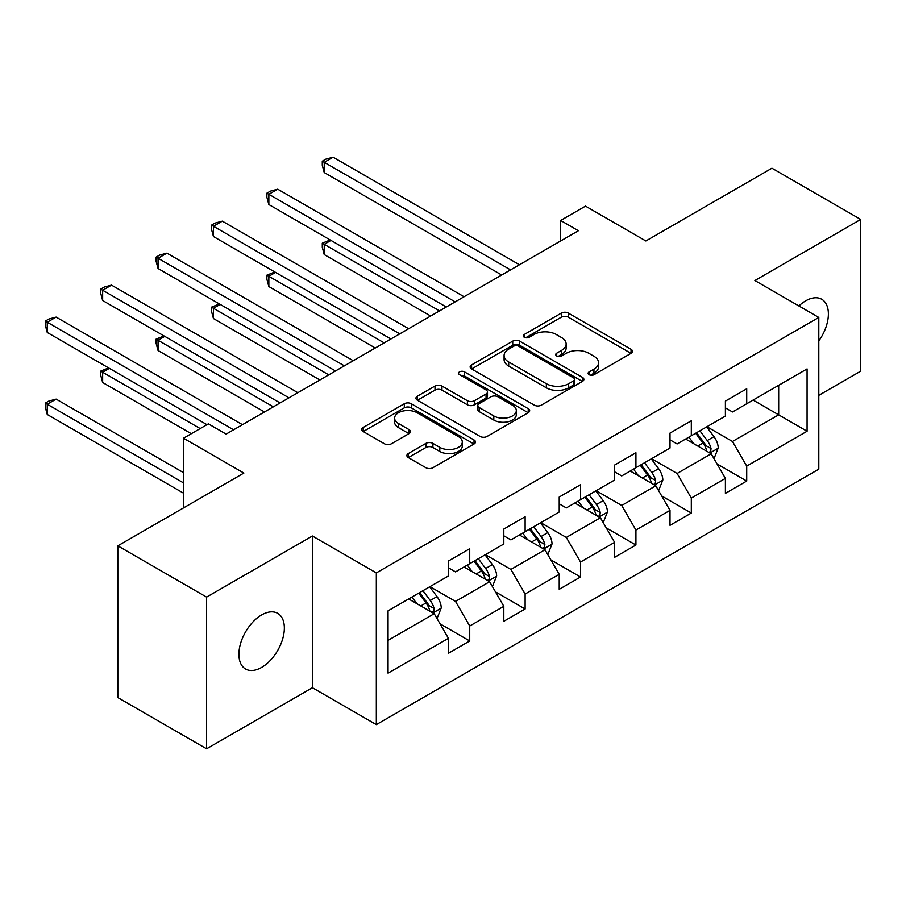 <?xml version="1.0" encoding="UTF-8"?>
<svg xmlns="http://www.w3.org/2000/svg" width="906" height="906" viewBox="0 0 906 906"><rect width="100%" height="100%" fill="white"/><g stroke="black" fill="none" stroke-linecap="round" stroke-linejoin="round"><path stroke-width="1.36" d="M589.138 374.71A3.454 1.993 0 0 0 594.019 374.71L631.052 353.329A4.926 2.843 0 0 0 632.501 351.313A4.926 2.843 0 0 0 631.052 349.308L568.311 313.08A4.926 2.843 0 0 0 561.346 313.08L524.314 334.461A3.454 1.993 0 0 0 523.294 335.866A3.454 1.993 0 0 0 524.314 337.281A3.454 1.993 0 0 0 529.195 337.281L533.985 334.507A15.776 9.105 0 0 1 556.295 334.507L561.516 337.53A15.776 9.105 0 0 1 566.137 343.974A15.776 9.105 0 0 1 561.516 350.407L556.726 353.181A3.454 1.993 0 0 0 555.718 354.586A3.454 1.993 0 0 0 556.726 355.99A3.454 1.993 0 0 0 561.607 355.99L566.397 353.227A15.776 9.105 0 0 1 588.707 353.227L593.94 356.251A15.776 9.105 0 0 1 598.56 362.683A15.776 9.105 0 0 1 593.94 369.127L589.138 371.89A3.454 1.993 0 0 0 588.13 373.306A3.454 1.993 0 0 0 589.138 374.71L589.138 371.89M261.63 667.416A32.14 18.562 120 0 0 282.627 639.092A32.14 18.562 120 0 0 277.7 613.339A32.14 18.562 120 0 0 261.63 614.936A32.14 18.562 120 0 0 240.634 643.26A32.14 18.562 120 0 0 245.56 669.013A32.14 18.562 120 0 0 261.63 667.416M818.798 340.916A32.14 18.562 120 0 0 821.731 299.252A32.14 18.562 120 0 0 805.661 300.849A32.14 18.562 120 0 0 798.877 305.956M408.323 453.544A4.926 2.843 0 0 0 406.885 455.559A4.926 2.843 0 0 0 408.323 457.575L425.922 467.734A4.926 2.843 0 0 0 432.898 467.734L474.031 443.985A4.926 2.843 0 0 0 475.469 441.969A4.926 2.843 0 0 0 474.031 439.965L411.29 403.736A4.926 2.843 0 0 0 404.314 403.736L363.181 427.485A4.926 2.843 0 0 0 361.743 429.501A4.926 2.843 0 0 0 363.181 431.505L384.45 443.781A4.926 2.843 0 0 0 391.415 443.781L409.025 433.623A4.926 2.843 0 0 0 410.463 431.607A4.926 2.843 0 0 0 409.025 429.603L398.481 423.51A13.182 7.61 0 0 1 394.62 418.13A13.182 7.61 0 0 1 402.751 411.098A13.182 7.61 0 0 1 417.122 412.74L458.436 436.59A13.182 7.61 0 0 1 462.298 441.969A13.182 7.61 0 0 1 454.155 449.014A13.182 7.61 0 0 1 439.784 447.36L432.898 443.385A4.926 2.843 0 0 0 425.922 443.385L408.323 453.544L408.323 457.575M818.798 395.356L860.7 371.166L860.7 219.445L771.923 168.199L645.865 240.973L585.491 206.126L560.633 220.475L578.39 230.724L226.126 434.11L208.369 423.849L183.51 438.21L183.51 507.915M206.591 597.099L206.591 748.809L312.411 687.722L312.411 536.001L206.591 597.099L117.814 545.842L243.873 473.057L183.51 438.21M312.411 536.001L376.33 572.909L818.798 317.451L818.798 469.172L376.33 724.619L376.33 572.909M860.7 219.445L754.879 280.543L818.798 317.451M534.325 405.152A4.926 2.843 0 0 0 541.301 405.152L582.433 381.403A4.926 2.843 0 0 0 583.872 379.388A4.926 2.843 0 0 0 582.433 377.372L519.693 341.154A4.926 2.843 0 0 0 512.717 341.154L471.584 364.903A4.926 2.843 0 0 0 470.146 366.907A4.926 2.843 0 0 0 471.584 368.923L534.325 405.152M460.939 375.458A3.454 1.993 0 0 1 464.438 375.945L464.438 371.845L528.232 408.674A4.926 2.843 0 0 1 529.67 410.678A4.926 2.843 0 0 1 528.232 412.694L487.1 436.443A4.926 2.843 0 0 1 480.123 436.443L417.383 400.214L417.383 396.194A4.926 2.843 0 0 0 415.945 398.21A4.926 2.843 0 0 0 417.383 400.214M417.383 396.194L434.993 386.035A4.926 2.843 0 0 1 441.958 386.035L467.405 400.724A4.926 2.843 0 0 0 474.382 400.724L486.058 393.974A4.926 2.843 0 0 0 487.496 391.97A4.926 2.843 0 0 0 486.058 389.954L459.569 374.665A3.454 1.993 0 0 1 458.549 373.249A3.454 1.993 0 0 1 460.678 371.415A3.454 1.993 0 0 1 464.438 371.845M206.591 748.809L117.814 697.563L117.814 545.842M440.078 623.849L469.727 640.972L469.727 626.001L503.815 606.329L503.815 621.29L525.118 608.991L525.118 594.019L559.217 574.336L559.217 589.308L580.52 577.009L580.52 562.037L614.608 542.354L614.608 557.326L635.921 545.027L635.921 530.055L670.01 510.372L670.01 525.344L691.312 513.045L691.312 498.074L725.4 478.391L725.4 493.362L746.714 481.052L746.714 466.092L807.076 431.233L807.076 368.912L778.673 385.31L778.673 414.835L807.076 431.233M469.727 640.972L448.425 653.271L448.425 638.311L388.051 673.158L388.051 610.837L448.425 575.978L448.425 561.018L469.727 548.708L469.727 563.679L503.815 543.996L503.815 529.036L525.118 516.726L525.118 531.697L559.217 512.015L559.217 497.043L580.52 484.744L580.52 499.716L614.608 480.033L614.608 465.061L635.921 452.762L635.921 467.734L670.01 448.051L670.01 433.079L691.312 420.78L691.312 435.752L725.4 416.069L725.4 401.098L746.714 388.799L746.714 403.759L807.076 368.912M464.042 566.963L489.614 581.72L455.525 601.403L429.954 586.646M448.425 567.779L455.525 571.879L469.727 563.679M455.525 601.403L469.727 626.001M489.614 581.72L503.815 606.329M519.444 534.982L545.004 549.738L510.916 569.421L485.344 554.653M503.815 535.797L510.916 539.897L525.118 531.697M510.916 569.421L525.118 594.019M545.004 549.738L559.217 574.336M574.834 502.989L600.406 517.756L566.318 537.439L540.746 522.671M559.217 503.815L566.318 507.915L580.52 499.716M566.318 537.439L580.52 562.037M600.406 517.756L614.608 542.354M630.236 471.007L655.797 485.775L621.709 505.457L596.148 490.69M614.608 471.833L621.709 475.933L635.921 467.734M621.709 505.457L635.921 530.055M655.797 485.775L670.01 510.372M685.627 439.025L711.199 453.793L677.11 473.476L651.539 458.708M670.01 439.852L677.11 443.951L691.312 435.752M677.11 473.476L691.312 498.074M711.199 453.793L725.4 478.391M753.101 400.078L778.673 414.835L732.501 441.482L706.94 426.726M725.4 407.87L732.501 411.97L746.714 403.759M732.501 441.482L746.714 466.092M312.411 687.722L376.33 724.619M560.633 220.475L560.633 240.973M388.051 640.361L434.212 613.702L408.651 598.945M434.212 613.702L448.425 638.311M717.054 463.94L746.714 481.052M661.663 495.922L691.312 513.045M606.261 527.904L635.921 545.027M550.871 559.885L580.52 577.009M495.469 591.867L525.118 608.991M590.519 375.197L593.94 373.227A15.776 9.105 0 0 0 598.56 366.783L598.56 362.683M566.137 343.974L566.137 348.074A15.776 9.105 0 0 1 561.516 354.506L558.107 356.477M630.995 353.363L568.311 317.179A4.926 2.843 0 0 0 561.346 317.179L525.684 337.768M582.365 381.437L519.693 345.254A4.926 2.843 0 0 0 512.717 345.254L471.652 368.957M573.713 380.792A3.454 1.993 0 0 0 574.732 379.388A3.454 1.993 0 0 0 573.713 377.983L518.64 346.183A3.454 1.993 0 0 0 513.77 346.183L508.708 349.104A15.776 9.105 0 0 0 504.087 355.537A15.776 9.105 0 0 0 508.708 361.981L546.352 383.714A15.776 9.105 0 0 0 568.662 383.714L573.713 380.792L573.713 384.903A3.454 1.993 0 0 0 574.732 383.487L574.732 379.388M504.087 355.537L504.087 359.637A15.776 9.105 0 0 0 508.708 366.081L508.708 361.981M573.713 384.903L568.662 387.813A15.776 9.105 0 0 1 546.352 387.813L508.708 366.081M417.451 400.259L434.993 390.135L434.993 386.035M487.496 391.97L487.496 396.069A4.926 2.843 0 0 1 486.058 398.074L474.382 404.823A4.926 2.843 0 0 1 467.405 404.823L441.958 390.135A4.926 2.843 0 0 0 434.993 390.135M464.438 375.945L528.164 412.728M493.815 415.967A13.182 7.61 0 0 0 508.175 417.609A13.182 7.61 0 0 0 516.318 410.577A13.182 7.61 0 0 0 512.456 405.197L497.904 396.794A4.926 2.843 0 0 0 490.939 396.794L479.263 403.532A4.926 2.843 0 0 0 477.813 405.548A4.926 2.843 0 0 0 479.263 407.564L493.815 415.967L493.815 420.067A13.182 7.61 0 0 0 508.175 421.72A13.182 7.61 0 0 0 516.318 414.676L516.318 410.577M477.813 405.548L477.813 409.648A4.926 2.843 0 0 0 479.263 411.664L479.263 407.564M493.815 420.067L479.263 411.664M462.298 441.969L462.298 446.08A13.182 7.61 0 0 1 454.155 453.113A13.182 7.61 0 0 1 439.784 451.46L432.898 447.485A4.926 2.843 0 0 0 425.922 447.485L408.391 457.609M394.62 418.13L394.62 422.23A13.182 7.61 0 0 0 398.481 427.609L398.481 423.51M408.957 433.657L398.481 427.609M473.963 444.019L411.29 407.836A4.926 2.843 0 0 0 404.314 407.836L363.249 431.55M714.007 458.651L718.232 448.006A13.307 7.678 -120 0 0 713.985 436.669L706.657 426.896M693.871 443.793L688.9 437.145M330.984 240.43L324.235 244.326L324.235 254.575L430.667 316.013M709.138 452.604L710.757 450.894L711.04 448.572A13.307 7.678 -120 0 0 707.235 440.565L699.908 430.792M696.567 432.706L704.698 443.566A6.784 3.918 60 0 1 705.933 445.627L711.04 448.572M695.649 433.249L702.977 443.034A13.307 7.678 60 0 1 706.782 451.029M324.235 254.575L322.287 247.293L322.287 243.193L439.535 310.894M322.287 243.193L330.203 239.977M510.565 269.886L324.235 162.31L333.114 157.191L519.444 264.756M501.686 275.016L324.235 172.559L324.235 162.31L322.287 161.189L325.832 159.139L333.114 157.191M324.235 172.559L322.287 165.288L322.287 161.189M658.605 490.633L662.83 479.987A13.307 7.678 -120 0 0 658.583 468.662L651.255 458.878M638.481 475.775L633.498 469.127M275.594 272.412L268.844 276.307L268.844 286.556L375.265 347.995M653.747 484.585L655.355 482.875L655.65 480.554A13.307 7.678 -120 0 0 651.833 472.558L644.506 462.773M641.176 464.699L649.308 475.548A6.784 3.918 60 0 1 650.542 477.609L655.65 480.554M640.248 465.231L647.575 475.016A13.307 7.678 60 0 1 651.391 483.023M268.844 286.556L266.885 279.274L266.885 275.175L384.144 342.876M266.885 275.175L274.812 271.959M603.215 522.615L607.439 511.969A13.307 7.678 -120 0 0 603.192 500.644L595.854 490.859M583.079 507.756L578.107 501.109M220.192 304.393L213.442 308.289L213.442 318.538L319.863 379.976M598.345 516.567L599.965 514.857L600.248 512.536A13.307 7.678 -120 0 0 596.442 504.54L589.115 494.755M585.774 496.681L593.906 507.53A6.784 3.918 60 0 1 595.14 509.591L600.248 512.536M584.846 497.213L592.184 506.998A13.307 7.678 60 0 1 595.989 515.004M213.442 318.538L211.494 311.256L211.494 307.157L328.742 374.858M211.494 307.157L219.411 303.94M455.163 301.868L268.844 194.292L277.723 189.173L464.042 296.738M446.284 306.998L268.844 204.541L268.844 194.292L266.885 193.171L270.441 191.121L277.723 189.173M268.844 204.541L266.885 197.27L266.885 193.171M399.773 333.85L213.442 226.274L222.321 221.155L408.651 328.731M390.894 338.98L213.442 236.534L213.442 226.274L211.494 225.152L215.039 223.103L222.321 221.155M213.442 236.534L211.494 229.252L211.494 225.152M547.813 554.597L552.037 543.951A13.307 7.678 -120 0 0 547.79 532.626L540.463 522.841M527.688 539.738L522.705 533.09M164.79 336.375L158.052 340.271L158.052 350.52L264.473 411.97M542.954 548.549L544.563 546.85L544.857 544.529A13.307 7.678 -120 0 0 541.041 536.522L533.713 526.737M530.384 528.662L538.515 539.512A6.784 3.918 60 0 1 539.75 541.573L544.857 544.529M529.455 529.195L536.782 538.979A13.307 7.678 60 0 1 540.588 546.986M158.052 350.52L156.092 343.238L156.092 339.138L273.352 406.839M156.092 339.138L164.009 335.922M492.422 586.578L496.647 575.944A13.307 7.678 -120 0 0 492.4 564.608L485.061 554.823M472.286 571.72L467.315 565.072M109.4 368.357L102.65 372.253L102.65 382.502L191.325 433.702M487.553 580.531L489.161 578.832L489.455 576.51A13.307 7.678 -120 0 0 485.65 568.504L478.323 558.719M474.982 560.644L483.113 571.493A6.784 3.918 60 0 1 484.348 573.555L489.455 576.51M474.053 561.176L481.38 570.961A13.307 7.678 60 0 1 485.197 578.968M102.65 382.502L100.702 375.231L100.702 371.12L200.192 428.572M100.702 371.12L108.618 367.904M437.02 618.56L441.245 607.926A13.307 7.678 -120 0 0 436.998 596.59L429.671 586.805M416.896 603.702L411.913 597.054M183.51 472.649L56.127 399.116L47.248 404.235L47.248 414.484L183.51 493.158M432.151 612.513L433.77 610.814L434.065 608.492A13.307 7.678 -120 0 0 430.248 600.485L422.921 590.701M419.591 592.626L427.723 603.475A6.784 3.918 60 0 1 428.946 605.536L434.065 608.492M418.663 593.158L425.99 602.943A13.307 7.678 60 0 1 429.795 610.95M47.248 414.484L45.3 407.213L45.3 403.113L183.51 482.898M45.3 403.113L48.856 401.064L56.127 399.116M344.371 365.831L158.052 258.255L166.919 253.136L353.249 360.713M335.492 370.962L158.052 268.516L158.052 258.255L156.092 257.134L159.649 255.084L166.919 253.136M158.052 268.516L156.092 261.234L156.092 257.134M288.98 397.813L102.65 290.248L111.529 285.118L297.848 392.694M280.101 402.944L102.65 300.498L102.65 290.248L100.702 289.116L104.247 287.066L111.529 285.118M102.65 300.498L100.702 293.216L100.702 289.116M233.578 429.806L47.248 322.23L56.127 317.1L242.457 424.676M206.942 424.676L47.248 332.479L47.248 322.23L45.3 321.098L48.856 319.048L56.127 317.1M47.248 332.479L45.3 325.197L45.3 321.098M593.94 373.227L593.94 369.127M556.726 355.99L556.726 353.181M561.516 354.506L561.516 350.407M524.314 337.281L524.314 334.461M561.346 317.179L561.346 313.08M568.311 317.179L568.311 313.08M631.052 353.329L631.052 349.308M471.584 368.923L471.584 364.903M512.717 345.254L512.717 341.154M519.693 345.254L519.693 341.154M582.433 381.403L582.433 377.372M546.352 387.813L546.352 383.714M568.662 387.813L568.662 383.714M441.958 390.135L441.958 386.035M467.405 404.823L467.405 400.724M474.382 404.823L474.382 400.724M486.058 398.074L486.058 393.974M528.232 412.694L528.232 408.674M425.922 447.485L425.922 443.385M432.898 447.485L432.898 443.385M439.784 451.46L439.784 447.36M409.025 433.623L409.025 429.603M363.181 431.505L363.181 427.485M404.314 407.836L404.314 403.736M411.29 407.836L411.29 403.736M474.031 443.985L474.031 439.965M709.885 453.034L718.141 448.266M707.235 440.565L713.985 436.669M697.767 446.035L702.977 443.034M654.483 485.016L662.75 480.248M651.833 472.558L658.583 468.662M642.377 478.017L647.575 475.016M599.093 516.998L607.348 512.23M596.442 504.54L603.192 500.644M586.975 509.999L592.184 506.998M543.691 548.979L551.947 544.212M541.041 536.522L547.79 532.626M531.573 541.981L536.782 538.979M488.3 580.961L496.556 576.193M485.65 568.504L492.4 564.608M476.182 573.962L481.38 570.961M432.898 612.943L441.154 608.175M430.248 600.485L436.998 596.59M420.78 605.955L425.99 602.943"/></g></svg>
